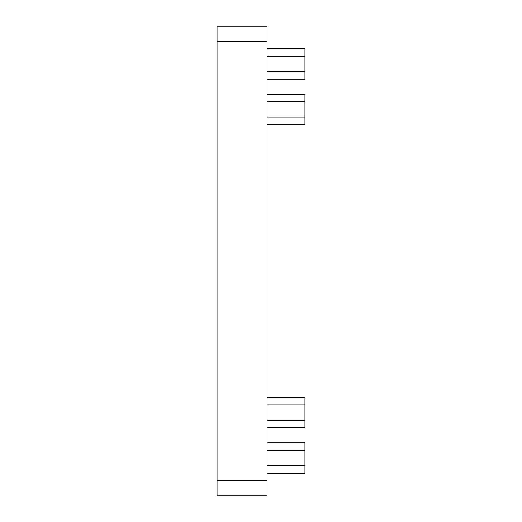 <?xml version="1.0" encoding="UTF-8"?>
<svg xmlns="http://www.w3.org/2000/svg" width="522" height="522" viewBox="0 0 522 522"><rect width="100%" height="100%" fill="white"/><g stroke="black" fill="none" stroke-linecap="round" stroke-linejoin="round"><path stroke-width="0.78" d="M217.054 480.742L217.054 495.9L267.062 495.9L267.062 480.742L217.054 480.742L217.054 26.1L267.062 26.1L267.062 480.742M267.062 48.833L304.946 48.833L304.946 79.142L267.062 79.142M267.062 94.299L304.946 94.299L304.946 124.608L267.062 124.608M267.062 442.858L304.946 442.858L304.946 450.434L267.062 450.434M267.062 465.591L304.946 465.591L304.946 450.434M304.946 465.591L304.946 473.167L267.062 473.167M267.062 397.392L304.946 397.392L304.946 404.974L267.062 404.974M267.062 420.125L304.946 420.125L304.946 404.974M304.946 420.125L304.946 427.701L267.062 427.701M267.062 41.258L217.054 41.258M304.946 56.409L267.062 56.409M267.062 71.566L304.946 71.566M304.946 101.875L267.062 101.875M267.062 117.026L304.946 117.026"/></g></svg>
